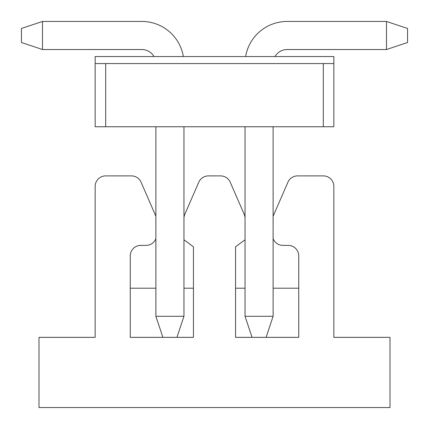 <?xml version="1.0" encoding="UTF-8"?>
<svg xmlns="http://www.w3.org/2000/svg" width="429" height="429" viewBox="0 0 429 429"><rect width="100%" height="100%" fill="white"/><g stroke="black" fill="none" stroke-linecap="round" stroke-linejoin="round"><path stroke-width="0.64" d="M183.961 126.748L183.961 316.291L176.941 337.35L193.441 337.35L193.441 246.793L183.961 239.773M193.441 288.208L183.961 288.208M155.883 288.208L130.26 288.208M298.74 288.208L273.117 288.208M273.117 126.748L273.117 316.291L245.039 316.291L245.039 126.748L245.039 288.208L235.559 288.208M273.117 216.275A10.532 10.532 0 0 1 273.289 215.857L287.913 182.223A10.532 10.532 0 0 1 297.57 175.89L323.31 175.89A10.532 10.532 0 0 1 333.842 186.422L333.842 337.35L389.999 337.35L389.999 407.55L39.001 407.55L39.001 337.35L95.158 337.35L95.158 186.422A10.532 10.532 0 0 1 105.69 175.89L131.43 175.89A10.532 10.532 0 0 1 141.087 182.223L155.711 215.857A10.532 10.532 0 0 1 155.883 216.275M155.883 238.637A10.532 10.532 0 0 1 146.053 245.388L140.792 245.388A10.532 10.532 0 0 0 130.26 255.92L130.26 337.35L162.902 337.35L155.883 316.291L183.961 316.291M245.039 239.773L235.559 246.793L235.559 337.35L298.74 337.35L298.74 255.92A10.532 10.532 0 0 0 288.208 245.388L282.947 245.388A10.532 10.532 0 0 1 273.117 238.637M245.039 218.441A10.532 10.532 0 0 0 244.165 214.243L230.239 182.223A10.532 10.532 0 0 0 220.581 175.89L208.419 175.89A10.532 10.532 0 0 0 198.761 182.223L184.835 214.243A10.532 10.532 0 0 0 183.961 218.441M273.117 316.291L266.098 337.35M245.039 316.291L245.039 126.748L245.039 316.291L245.039 126.748L245.039 316.291L245.039 126.748L245.039 316.291L252.059 337.35M287.157 49.528A14.039 14.039 0 0 0 275 56.548A14.039 14.039 0 0 1 287.157 49.528A14.039 14.039 0 0 0 275 56.548A14.039 14.039 0 0 1 287.157 49.528A14.039 14.039 0 0 0 275 56.548A14.039 14.039 0 0 1 287.157 49.528A14.039 14.039 0 0 0 275 56.548A14.039 14.039 0 0 1 287.157 49.528A14.039 14.039 0 0 0 275 56.548A14.039 14.039 0 0 1 287.157 49.528L386.491 49.528L386.491 21.45L287.157 21.45A42.122 42.122 0 0 0 245.624 56.548M287.157 21.45L386.491 21.45L287.157 21.45L386.491 21.45L287.157 21.45L386.491 21.45L287.157 21.45L386.491 21.45L287.157 21.45L386.491 21.45L407.55 28.47L407.55 42.509L386.491 49.528M245.039 288.208L245.039 126.748L245.039 288.208M176.941 337.35L162.902 337.35M183.376 56.548A42.122 42.122 0 0 0 141.843 21.45L42.509 21.45L42.509 49.528L141.843 49.528A14.039 14.039 0 0 1 154 56.548A14.039 14.039 0 0 0 141.843 49.528A14.039 14.039 0 0 1 154 56.548A14.039 14.039 0 0 0 141.843 49.528A14.039 14.039 0 0 1 154 56.548A14.039 14.039 0 0 0 141.843 49.528A14.039 14.039 0 0 1 154 56.548A14.039 14.039 0 0 0 141.843 49.528A14.039 14.039 0 0 1 154 56.548A14.039 14.039 0 0 0 141.843 49.528M155.883 126.748L155.883 316.291M42.509 49.528L21.45 42.509L21.45 28.47L42.509 21.45M95.158 63.572L95.158 56.548L333.842 56.548L333.842 126.748L95.158 126.748L95.158 63.572L323.31 63.572L323.31 126.748M333.842 63.572L323.31 63.572M105.69 126.748L105.69 63.572"/></g></svg>
